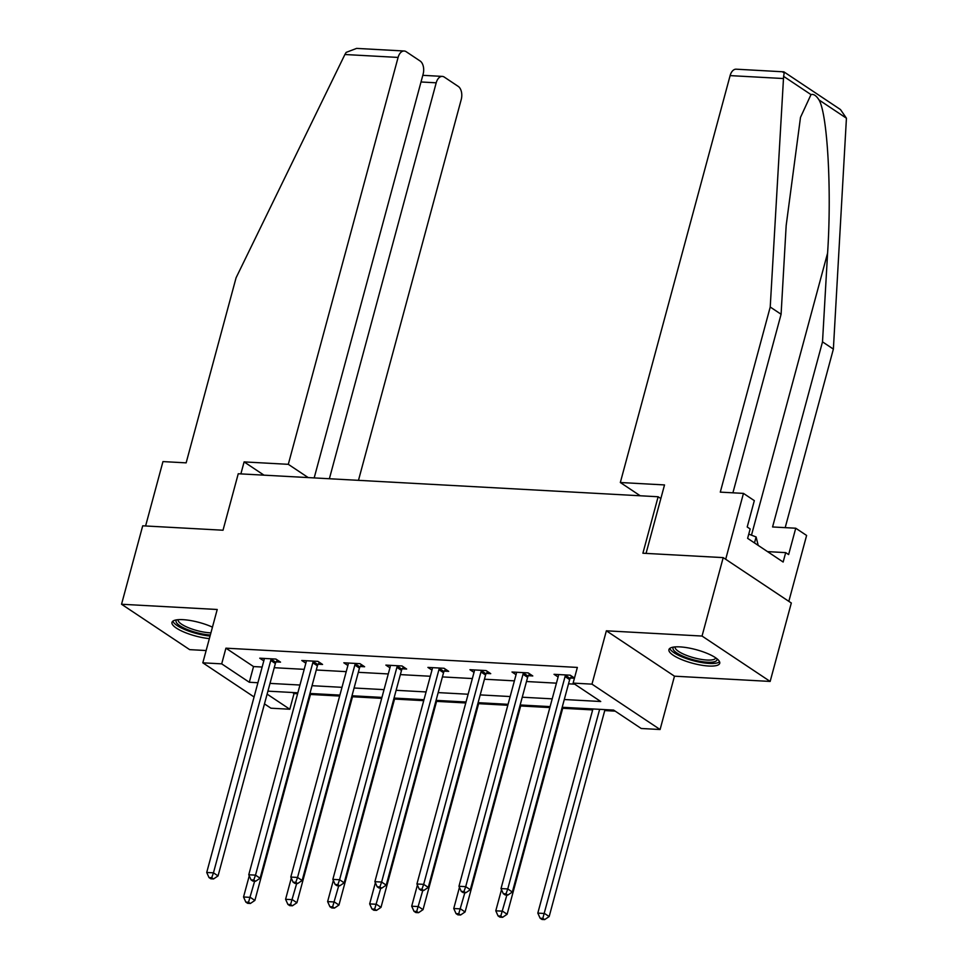 <?xml version="1.0" encoding="UTF-8"?>
<svg xmlns="http://www.w3.org/2000/svg" width="968" height="968" viewBox="0 0 968 968"><rect width="100%" height="100%" fill="white"/><g stroke="black" fill="none" stroke-linecap="round" stroke-linejoin="round"><path stroke-width="1.45" d="M212.452 627.143A26.293 7.018 -164.9 0 0 183.012 619.665A26.293 7.018 -164.9 0 0 171.977 622.376A26.293 7.018 -164.9 0 0 183.496 631.85A26.293 7.018 -164.9 0 0 209.354 638.614M708.685 666.02A26.293 7.018 -164.9 0 0 719.72 663.31A26.293 7.018 -164.9 0 0 707.015 653.327A26.293 7.018 -164.9 0 0 679.96 646.89A26.293 7.018 -164.9 0 0 668.936 649.601A26.293 7.018 -164.9 0 0 681.641 659.571A26.293 7.018 -164.9 0 0 708.685 666.02M292.457 692.495L294.03 693.548L289.807 709.241L270.943 708.201L264.47 703.893M660.841 498.556L658.131 496.753L238.249 473.751L223.015 530.222L142.707 525.818L121.544 604.25L189.655 649.637L206.148 650.532M658.131 496.753L642.897 553.224L723.205 557.616L791.316 603.004L770.153 681.436L702.042 636.049L606.367 630.809L591.98 684.146L660.091 729.521L641.227 728.493L613.615 710.088L562.202 707.281M606.367 630.809L674.478 676.184L770.153 681.436M674.478 676.184L660.091 729.521M294.03 693.548L297.599 693.754M310.45 694.455L339.647 696.053M352.497 696.754L381.682 698.351M394.533 699.053L423.73 700.663M436.58 701.364L465.765 702.962M478.615 703.663L507.813 705.261M520.663 705.962L549.848 707.572M562.698 708.274L592.658 709.907M604.746 710.572L615.188 711.141M723.205 557.616L702.042 636.049M564.296 699.513L600.729 701.51L573.116 683.105L577.351 667.424L225.919 648.173L253.531 666.565L262.147 667.037M274.234 667.702L304.194 669.348M316.282 670.001L346.229 671.647M358.317 672.312L388.277 673.946M400.365 674.611L430.312 676.257M442.4 676.91L472.36 678.556M484.448 679.221L514.395 680.855M526.483 681.52L556.443 683.166M568.531 683.819L574.689 684.158M574.484 678.036L570.212 675.192L554.035 674.309L558.1 677.007M570.454 678.024L574.423 678.241M528.407 675.712L532.775 675.954L528.165 672.893L511.999 672.01L516.053 674.708M486.372 673.413L490.728 673.655L486.13 670.582L469.952 669.699L474.017 672.409M444.324 671.114L448.692 671.356L444.082 668.283L427.916 667.4L431.97 670.098M402.289 668.803L406.645 669.045L402.047 665.984L385.869 665.101L389.935 667.799M360.241 666.504L364.609 666.746L359.999 663.673L343.834 662.79L347.887 665.5M318.206 664.205L322.562 664.447L317.964 661.374L301.786 660.491L305.852 663.189M276.158 661.894L280.526 662.136L275.916 659.075L259.751 658.192L263.804 660.89M254.076 696.972L202.82 662.826L217.219 609.489L121.544 604.25M202.82 662.826L221.696 663.854L249.308 682.259L257.911 682.73M225.919 648.173L221.696 663.854M573.116 683.105L591.98 684.146M267.108 694.116L289.807 709.241M550.114 706.616L520.155 704.97M508.067 704.317L478.119 702.671M466.031 702.006L436.072 700.372M423.984 699.707L394.036 698.061M381.949 697.408L351.989 695.762M339.901 695.097L309.954 693.463M297.866 692.798L267.906 691.152M269.999 683.396L299.959 685.029M312.047 685.695L341.994 687.328M354.082 687.994L384.042 689.639M396.13 690.305L426.077 691.938M438.165 692.604L468.125 694.237M480.213 694.903L510.16 696.549M522.248 697.214L552.208 698.848M253.531 666.565L249.308 682.259M565.844 674.95L565.566 675.41A3.376 2.541 -56.3 0 0 565.058 676.571L507.752 888.951L501.013 888.588L558.318 676.196A3.376 2.541 -56.3 0 0 558.439 675.011L558.403 674.551M571.628 676.136L570.164 678.471A3.376 2.541 -56.3 0 0 569.656 679.633L512.35 892.024L507.752 888.951L506.01 893.839L503.312 893.694L505.151 894.928L507.849 895.073L506.01 893.839M507.849 895.073L512.35 892.024M501.013 888.588L503.312 893.694M592.912 708.963L537.821 913.114L544.561 913.49L549.171 916.551L605 709.617M542.818 918.378L540.132 918.221L541.971 919.455L544.669 919.6L542.818 918.378L599.652 709.326M540.132 918.221L537.821 913.114M549.171 916.551L544.669 919.6M716.901 658.736A22.76 6.074 15.1 0 1 714.856 661.616A22.76 6.074 15.1 0 1 687.462 657.962A22.76 6.074 15.1 0 1 673.655 647.072M675.071 646.914A21.078 5.627 -164.9 0 0 690.232 656.691A21.078 5.627 -164.9 0 0 713.815 659.474A21.078 5.627 -164.9 0 0 715.763 657.889M669.832 648.366A26.136 6.97 -164.9 0 0 690.595 659.934A26.136 6.97 -164.9 0 0 717.796 662.741A26.136 6.97 -164.9 0 0 719.563 661.785M758.21 545.408L756.093 536.95L748.76 534.118M754.483 542.927L756.093 536.95M172.873 621.154A26.136 6.97 -164.9 0 0 210.044 636.049M210.334 634.996A22.76 6.074 15.1 0 1 185.348 628.68A22.76 6.074 15.1 0 1 176.708 619.847M178.124 619.689A21.078 5.627 -164.9 0 0 188.857 627.881A21.078 5.627 -164.9 0 0 210.915 632.854M783.051 72.334C784.237 71.051 784.419 72.394 783.608 76.351L770.225 307.025L720.289 492.131L743.46 493.39L754.326 500.637L747.211 526.979L750.164 528.952L747.623 538.353L783.148 562.033L785.689 552.619L788.63 554.579L795.744 528.226L772.573 526.955L822.51 341.861L833.375 349.097L846.431 118.205L840.466 109.541L783.874 71.838L736.188 69.188A10.116 6.062 -86.9 0 0 730.114 75.613L620.331 482.512L640.223 495.773M822.51 341.861L827.592 253.084C831.778 190.406 827.507 114.212 819.025 99.958C816.29 95.602 813.616 93.823 811.002 94.61L800.5 117.358L786.173 225.496L781.091 314.261L732.909 492.821M795.744 528.226L806.61 535.461L788.823 601.346L725.685 559.274L743.46 493.39M833.375 349.097L785.193 527.645M770.225 307.025L781.091 314.261M646.055 553.394L664.52 484.932L620.331 482.512M785.689 552.619L767.527 551.627M344.898 54.51L346.145 52.393L356.599 48.4L404.176 51.002A10.116 6.062 93.1 0 0 398.09 57.427L344.898 54.51L236.083 277.768L186.146 462.861L162.963 461.591L145.599 525.975M358.475 480.334L461.24 99.498A10.116 6.062 93.1 0 0 458.251 86.406L444.264 77.077A10.116 6.062 93.1 0 0 442.279 76.399A10.116 6.062 93.1 0 0 436.205 82.812L421.007 81.977M329.374 478.749L436.205 82.812M314.176 477.914L423.137 74.1A10.116 6.062 93.1 0 0 420.148 61.02L406.161 51.691A10.116 6.062 93.1 0 0 404.176 51.002M308.211 477.587L288.307 464.325L398.09 57.427M264.01 475.167L244.105 461.905L288.307 464.325M240.875 473.896L244.105 461.905M523.809 672.651L523.519 673.099A3.376 2.541 -56.3 0 0 523.01 674.26L465.705 886.652L458.965 886.289L516.271 673.897A3.376 2.541 -56.3 0 0 516.392 672.712L516.367 672.24M529.593 673.837L528.129 676.172A3.376 2.541 -56.3 0 0 527.62 677.334L470.303 889.725L465.705 886.652L463.962 891.54L461.264 891.395L463.115 892.617L465.802 892.762L463.962 891.54M465.802 892.762L470.303 889.725M458.965 886.289L461.264 891.395M481.761 670.352L481.483 670.8A3.376 2.541 -56.3 0 0 480.975 671.961L423.669 884.353L416.93 883.978L474.235 671.586A3.376 2.541 -56.3 0 0 474.356 670.413L474.32 669.941M487.545 671.538L486.081 673.861A3.376 2.541 -56.3 0 0 485.573 675.023L428.267 887.414L423.669 884.353L421.927 889.241L419.229 889.096L421.068 890.318L423.766 890.463L421.927 889.241M423.766 890.463L428.267 887.414M416.93 883.978L419.229 889.096M501.497 889.665L495.785 910.815L502.525 911.178L507.123 914.252L562.965 707.318M500.783 916.067L498.084 915.922L499.924 917.144L502.622 917.301L500.783 916.067L506.881 895.013M498.084 915.922L495.785 910.815M507.123 914.252L502.622 917.301M459.449 887.354L453.75 908.516L460.478 908.879L465.088 911.941L520.917 705.019M458.735 913.768L456.049 913.623L457.888 914.845L460.586 914.99L458.735 913.768L464.846 892.714M456.049 913.623L453.75 908.516M465.088 911.941L460.586 914.99M439.726 668.041L439.436 668.501A3.376 2.541 -56.3 0 0 438.928 669.662L381.622 882.054L374.882 881.679L432.188 669.287A3.376 2.541 -56.3 0 0 432.309 668.101L432.285 667.642M445.51 669.227L444.046 671.562A3.376 2.541 -56.3 0 0 443.538 672.724L386.22 885.115L381.622 882.054L379.879 886.93L377.181 886.785L379.032 888.019L381.719 888.164L379.879 886.93M381.719 888.164L386.22 885.115M374.882 881.679L377.181 886.785M397.679 665.742L397.4 666.19A3.376 2.541 -56.3 0 0 396.892 667.351L339.586 879.743L332.847 879.38L390.152 666.988A3.376 2.541 -56.3 0 0 390.273 665.803L390.237 665.331M403.462 666.928L401.998 669.263A3.376 2.541 -56.3 0 0 401.49 670.425L344.184 882.816L339.586 879.743L337.844 884.631L335.146 884.486L336.985 885.708L339.683 885.853L337.844 884.631M339.683 885.853L344.184 882.816M332.847 879.38L335.146 884.486M355.643 663.443L355.353 663.891A3.376 2.541 -56.3 0 0 354.845 665.052L297.539 877.444L290.799 877.068L348.105 664.677A3.376 2.541 -56.3 0 0 348.226 663.504L348.202 663.032M361.427 664.629L359.963 666.952A3.376 2.541 -56.3 0 0 359.455 668.114L302.137 880.505L297.539 877.444L295.797 882.332L293.098 882.187L294.95 883.409L297.636 883.554L295.797 882.332M297.636 883.554L302.137 880.505M290.799 877.068L293.098 882.187M417.414 885.055L411.702 906.205L418.442 906.58L423.04 909.642L478.882 702.707M416.7 911.469L414.001 911.311L415.841 912.546L418.539 912.691L416.7 911.469L422.798 890.415M414.001 911.311L411.702 906.205M423.04 909.642L418.539 912.691M375.366 882.755L369.667 903.906L376.395 904.269L381.005 907.343L436.834 700.409M374.652 909.158L371.966 909.012L373.805 910.235L376.504 910.392L374.652 909.158L380.763 888.104M371.966 909.012L369.667 903.906M381.005 907.343L376.504 910.392M333.331 880.444L327.62 901.607L334.359 901.97L338.957 905.032L394.799 698.11M332.617 906.859L329.919 906.713L331.758 907.936L334.456 908.081L332.617 906.859L338.715 885.805M329.919 906.713L327.62 901.607M338.957 905.032L334.456 908.081M313.596 661.132L313.317 661.592A3.376 2.541 -56.3 0 0 312.809 662.753L255.504 875.145L248.764 874.769L306.07 662.378A3.376 2.541 -56.3 0 0 306.19 661.192L306.154 660.733M319.379 662.318L317.915 664.653A3.376 2.541 -56.3 0 0 317.407 665.815L260.102 878.206L255.504 875.145L253.761 880.021L251.063 879.876L252.902 881.11L255.6 881.255L253.761 880.021M255.6 881.255L260.102 878.206M248.764 874.769L251.063 879.876M291.283 878.145L285.584 899.296L292.312 899.671L296.922 902.733L352.751 695.798M290.569 904.56L287.883 904.402L289.722 905.637L292.421 905.782L290.569 904.56L296.68 883.506M287.883 904.402L285.584 899.296M296.922 902.733L292.421 905.782M271.56 658.833L271.27 659.281A3.376 2.541 -56.3 0 0 270.762 660.442L213.456 872.833L206.716 872.47L264.022 660.079A3.376 2.541 -56.3 0 0 264.143 658.893L264.119 658.421M277.344 660.019L275.88 662.354A3.376 2.541 -56.3 0 0 275.372 663.516L218.054 875.907L213.456 872.833L211.714 877.722L209.015 877.577L210.867 878.799L213.553 878.944L211.714 877.722M213.553 878.944L218.054 875.907M206.716 872.47L209.015 877.577M249.248 875.846L243.537 896.997L250.276 897.36L254.874 900.434L310.716 693.499M248.534 902.249L245.836 902.103L247.675 903.325L250.373 903.483L248.534 902.249L254.632 881.195M245.836 902.103L243.537 896.997M254.874 900.434L250.373 903.483M565.566 675.41L570.164 678.471M565.058 676.571L569.656 679.633M846.431 118.205L819.025 99.958M811.002 94.61L783.608 76.351M783.318 78.529L730.114 75.613M751.483 535.171L827.592 253.084M523.519 673.099L528.129 676.172M523.01 674.26L527.62 677.334M481.483 670.8L486.081 673.861M480.975 671.961L485.573 675.023M439.436 668.501L444.046 671.562M438.928 669.662L443.538 672.724M397.4 666.19L401.998 669.263M396.892 667.351L401.49 670.425M355.353 663.891L359.963 666.952M354.845 665.052L359.455 668.114M313.317 661.592L317.915 664.653M312.809 662.753L317.407 665.815M271.27 659.281L275.88 662.354M270.762 660.442L275.372 663.516M442.279 76.399L422.798 75.322"/></g></svg>
